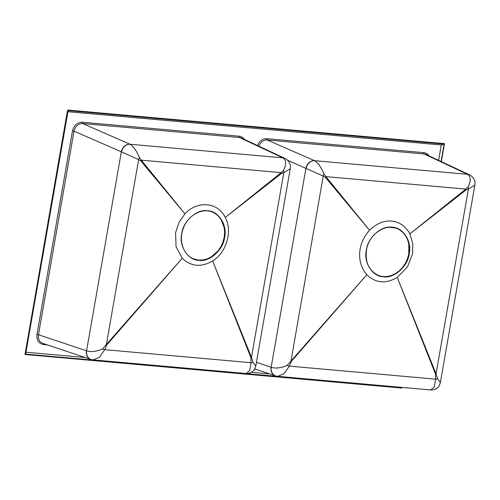 <?xml version="1.0" encoding="UTF-8"?>
<svg xmlns="http://www.w3.org/2000/svg" width="500" height="500" viewBox="0 0 500 500"><rect width="100%" height="100%" fill="white"/><g stroke="black" fill="none" stroke-linecap="round" stroke-linejoin="round"><path stroke-width="0.75" d="M401.356 387.35L401.812 388.056L25 354.475L67.362 111.25L25 354.475L25.638 354.1L68.131 110.612L444.131 144.113L444.475 143.619L441.331 161.625M212.356 212.031L215.012 213.381L218.287 215.975L220.987 219.331L224.213 227.725L224.625 232.469L224.194 237.325L222.944 242.106L220.912 246.631L218.206 250.706L211.137 256.981L207.069 258.925L202.819 259.969L198.594 260.069L193.719 258.938M25.638 354.1L401.675 387.381M441.094 161.519L444.131 144.113L441.287 144.975L438.6 160.35M401.812 388.056L401.925 387.4M444.475 143.619L67.663 110.044L68.131 110.612M25.969 352.212L85.05 357.481M251.456 372.306L269.65 373.931M67.944 111.706L441.287 144.975M224.481 237.438C222.244 252.95 205.931 264.394 193.85 258.994C183.594 255.244 178.556 241.1 183.131 228.875C187.438 215.637 201.819 207.425 212.5 212.087C221.956 216.675 225.95 225.125 224.481 237.438L224.194 237.325M181.769 233.631C182.956 221.294 197.106 208.719 207.506 210.769C218.294 210.606 227.688 225.275 224.594 237.45C223.406 249.794 209.256 262.369 198.856 260.312C188.069 260.481 178.675 245.806 181.769 233.631M253.006 362.425A8.456 2.131 -176.1 0 1 251.019 362.7L249.7 370.625L246.038 373.506C249.119 373.638 251.562 372.738 253.375 370.794C254.125 370.387 254.931 368.794 255.781 366.019L253.006 362.425L251.456 357.35A8.456 3.806 158.3 0 1 250.925 357.7L251.019 362.7L104.738 349.669L106.825 344.856A8.456 1.412 -138.8 0 0 106.419 344.425L102.513 349.012C96.188 351.625 90.869 352.231 86.569 350.819L38.475 334.769C37.987 339.056 39.425 341.925 42.794 343.375L90.781 359.394A8.456 6.981 -71.5 0 1 86.438 350.781M106.825 344.856L182.237 258.25L106.419 344.425L138.625 159.613L140.719 160.819A8.456 3.756 -39.5 0 0 141.319 160.181L139.356 157.438C136.662 150.956 133.544 146.556 130.013 144.238L82.587 123.537C78.169 123.644 75.306 126.181 74.013 131.156L121.575 151.912A8.456 6.781 -67.2 0 1 130.013 144.238L282.962 157.869A8.456 7.287 -63.9 0 1 285.131 158.488L285.131 158.488C290.775 161.925 290.556 165.856 290.256 168.756L283.825 172.55L251.456 357.35L212.656 260.963L250.925 357.7M140.719 160.819L184.969 213.856L141.319 160.181L281.212 172.644A8.456 3.156 51.7 0 1 281.588 173.375L283.825 172.55A8.456 4.575 77.4 0 0 283.569 170.287L281.212 172.644L225.269 217.444C232.725 231.075 226.494 252.569 212.656 260.963C201.213 267.55 191.069 266.644 182.237 258.25L176.062 246.75L175.581 232.644L178.925 222.512L184.969 213.856C197.188 200.25 218.106 202.113 225.269 217.444L281.588 173.375M91.144 359.5A8.456 6.981 -71.5 0 1 90.781 359.394L93.125 359.881L99.488 357.244L104.738 349.669A8.456 0.775 -161.2 0 1 102.513 349.012M121.575 151.912L138.625 159.613A8.456 4.112 -67.9 0 0 139.356 157.438M91.506 359.606A8.456 7.019 -75.8 0 1 86.569 350.819L121.344 151.819A8.456 6.925 -66.4 0 1 129.919 144.2M282.881 157.831A8.456 7.163 -64.9 0 1 284.919 158.381L241.531 138.056L239.525 137.519L282.962 157.869C286.319 160.169 286.519 164.306 283.569 170.287M366.481 250.094C368.725 234.569 385.031 223.15 397.106 228.538C407.369 232.294 412.406 246.431 407.825 258.669C403.519 271.887 389.137 280.113 378.462 275.444C369.006 270.85 365.012 262.4 366.481 250.094L366.194 249.981M409.194 253.9C412.188 241.5 403.05 227.231 392.106 227.219C381.488 225.312 367.731 237.537 366.369 250.081C363.375 262.488 372.512 276.75 383.456 276.762C394.075 278.669 407.831 266.444 409.194 253.9M435.525 374.144A8.456 3.806 -21.7 0 0 436.056 373.8L437.606 378.875L440.381 382.469C439.531 385.244 438.725 386.838 437.975 387.244C436.163 389.188 433.719 390.087 430.637 389.956L434.3 387.075L435.619 379.15L435.525 374.144L397.256 277.413L436.056 373.8L468.425 189L466.188 189.825L409.869 233.894L465.812 189.094L468.169 186.737C471.119 180.756 470.919 176.619 467.562 174.319L424.125 153.969L267.188 139.981C263.35 139.969 260.606 142.05 258.956 146.219M466.188 189.825A8.456 3.156 -128.3 0 0 465.812 189.094L325.919 176.625L369.569 230.306L325.319 177.269L323.225 176.062L291.019 360.875A8.456 1.412 41.2 0 1 291.419 361.306L289.337 366.119L435.619 379.15A8.456 2.131 3.9 0 0 437.606 378.875M257.55 145.562C259.456 140.938 262.55 138.637 266.819 138.663A1.125 0.6 95.1 0 0 267.188 139.981L314.613 160.688C318.144 163.006 321.256 167.4 323.956 173.881L325.919 176.625A8.456 3.756 140.5 0 1 325.319 177.269M256.425 362.35L271.163 367.269C275.475 368.681 280.788 368.075 287.113 365.462L366.838 274.7C375.65 283.2 385.794 284.106 397.256 277.413L407.5 266.869L412.512 253.75L412.806 243.744L409.869 233.894C401.35 218.225 383.212 216.606 369.569 230.306C357.612 243.169 356.106 262.362 366.838 274.7L291.419 361.306M323.956 173.881A8.456 4.112 112.1 0 1 323.225 176.062L287.65 160.281M469.619 174.881A8.456 7.163 115.1 0 0 469.519 174.831L469.731 174.938C475.375 178.375 475.156 182.306 474.856 185.206L468.425 189A8.456 4.575 -102.6 0 0 468.169 186.737M287.113 365.462A8.456 0.775 18.8 0 0 289.337 366.119L284.088 373.694L277.725 376.331L276.106 376.056A8.456 7.019 104.2 0 1 271.163 367.269L305.944 168.269A8.456 6.925 113.6 0 1 314.519 160.65M469.731 174.938A8.456 7.287 116.1 0 0 467.562 174.319L314.613 160.688A8.456 6.781 112.8 0 0 306.175 168.363M266.819 138.663L423.756 152.644A1.125 0.6 -84.9 0 0 424.125 153.969L426.131 154.506L469.519 174.831A8.456 7.163 115.1 0 0 467.481 174.281M271.038 367.231A8.456 6.981 108.5 0 0 275.381 375.844L275.381 375.844A8.456 6.981 108.5 0 0 275.744 375.95M378.363 275.406L379.131 275.681C383.006 277.006 387.181 276.9 391.675 275.369L395.75 273.419L399.519 270.637L402.806 267.15L405.525 263.056L407.537 258.556L408.794 253.775L408.819 244.213L407.594 239.762L405.6 235.806L402.906 232.444L399.631 229.844L396.962 228.481M389.05 227.194L395.881 228.081M423.756 152.644C425.944 152.881 427.675 153.944 428.956 155.831M47.325 344.888L43.419 344.538C38.619 343.537 36.463 340.181 36.969 334.462L72.506 130.844C73.981 125.219 77.219 122.338 82.219 122.212L239.156 136.194C241.344 136.431 243.075 137.494 244.356 139.381M239.156 136.194A1.125 0.6 -84.9 0 0 239.525 137.519L82.587 123.537A1.125 0.6 -84.9 0 1 82.219 122.212M72.506 130.844L74.013 131.156L38.475 334.769L36.969 334.462M43.837 343.725A1.125 0.6 -84.9 0 0 43.419 344.538M93.125 359.881L246.038 373.506M255.781 366.019L290.256 168.762M430.637 389.956L277.725 376.331M474.856 185.206L440.381 382.469M254.744 368.956L276.106 376.056"/></g></svg>
